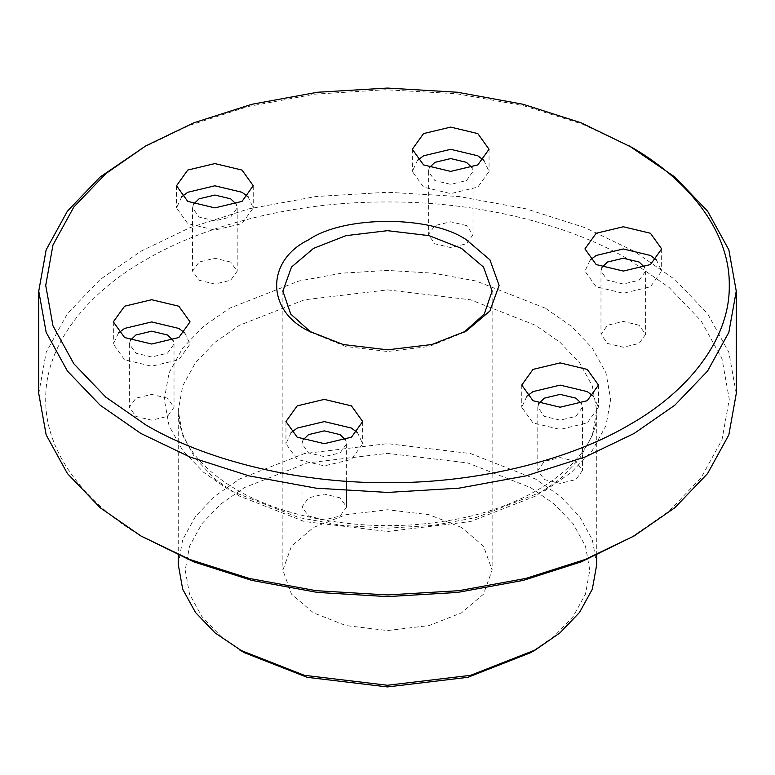 <?xml version="1.0" encoding="UTF-8"?>
<svg xmlns="http://www.w3.org/2000/svg" width="775" height="775" viewBox="0 0 775 775"><rect width="100%" height="100%" fill="white"/><g stroke="black" fill="none" stroke-linecap="round" stroke-linejoin="round"><path stroke-width="0.58" stroke-dasharray="3.88 2.91" d="M140.895 535.971L145.826 538.819C88.379 506.55 44.892 454.324 45.725 399.29C44.892 344.265 88.379 292.039 145.826 259.77C201.723 226.6 292.194 201.49 387.5 201.975C482.806 201.49 573.277 226.6 629.174 259.77L669.116 287.486L701.162 320.918L722.019 358.864L729.275 399.29L722.019 439.725L701.162 477.662L669.116 511.103L629.174 538.819M736.25 393.603L728.849 352.344L707.565 313.633L674.86 279.504L634.105 251.226L585.115 227.695L526.012 208.814L458.965 196.521L387.5 192.248L316.035 196.521L248.988 208.814L189.885 227.695L140.895 251.226L100.14 279.504L67.435 313.633L46.151 352.344L38.75 393.603M244.464 652.724L220.827 636.314L201.858 616.532L189.517 594.076L185.225 570.148L189.517 546.22L201.868 523.764L220.836 503.973L244.474 487.572L307.162 462.975L387.5 453.365L467.838 462.975L530.526 487.572L554.164 503.973L573.132 523.764L585.483 546.22L589.775 570.148L585.483 594.076L573.142 616.532L554.173 636.323L530.536 652.724M596.75 564.452L592.313 539.7L579.535 516.47L559.918 496L535.467 479.028L470.609 453.578L387.5 443.639L304.391 453.578L239.533 479.028L215.082 496L195.465 516.47L182.687 539.7L178.25 564.452M311.133 332.378L345.941 346.522L387.5 351.492L429.059 346.522L463.867 332.378M291.129 432.644L285.956 443.746L297.193 459.41L324.318 465.891L351.443 459.41L362.681 443.746L357.507 432.644M302.986 439.948L301.998 443.746L308.537 452.862L324.318 456.63L340.099 452.862L346.638 443.746L345.64 439.948M340.099 497.85L324.318 494.072L308.537 497.85L301.998 506.957L308.537 516.072L324.318 519.851L340.099 516.072L346.638 506.957L340.099 497.85M118.497 332.979L113.334 344.081L124.572 359.745L151.697 366.226L178.822 359.745L190.059 344.081L184.886 332.979M130.365 340.283L129.377 344.081L135.906 353.197L151.697 356.965L167.477 353.197L174.017 344.081L173.019 340.283M167.477 398.185L151.697 394.407L135.906 398.185L129.377 407.301L135.906 416.407L151.697 420.186L167.477 416.407L174.017 407.301L167.477 398.185M181.689 196.831L176.516 207.942L187.753 223.597L214.878 230.088L242.003 223.597L253.241 207.942L248.068 196.831M193.547 204.145L192.558 207.942L199.097 217.048L214.878 220.827L230.659 217.048L237.198 207.942L236.201 204.145M230.659 262.047L214.878 258.269L199.097 262.047L192.558 271.153L199.097 280.269L214.878 284.047L230.659 280.269L237.198 271.153L230.659 262.047M417.493 160.357L412.319 171.459L423.557 187.124L450.682 193.614L477.807 187.124L489.044 171.459L483.871 160.357M429.36 167.662L428.362 171.459L434.901 180.575L450.682 184.343L466.463 180.575L473.002 171.459L472.014 167.662M466.463 225.564L450.682 221.795L434.901 225.564L428.362 234.68L434.901 243.786L450.682 247.564L466.463 243.786L473.002 234.68L466.463 225.564M590.114 260.022L584.941 271.124L596.178 286.789L623.303 293.27L650.428 286.789L661.666 271.124L656.502 260.022M601.981 267.327L600.983 271.124L607.523 280.24L623.303 284.008L639.094 280.24L645.623 271.124L644.635 267.327M639.094 325.229L623.303 321.451L607.523 325.229L600.983 334.335L607.523 343.451L623.303 347.229L639.094 343.451L645.623 334.335L639.094 325.229M526.932 396.161L521.759 407.262L532.997 422.927L560.122 429.418L587.247 422.927L598.484 407.262L593.311 396.161M538.799 403.465L537.802 407.262L544.341 416.378L560.122 420.157L575.903 416.378L582.442 407.262L581.453 403.465M575.903 461.367L560.122 457.599L544.341 461.367L537.802 470.483L544.341 479.589L560.122 483.368L575.903 479.589L582.442 470.483L575.903 461.367M461.483 527.436L429.059 514.707L387.5 509.747L345.941 514.707L313.517 527.436L291.478 546.152L282.875 570.148L291.478 594.134L313.517 612.86L345.941 625.58L387.5 630.55L429.059 625.58L461.483 612.86L483.522 594.134L492.125 570.148L483.522 546.152L461.483 527.436M140.895 148.713L189.507 125.337L248.087 106.524L314.553 94.192L385.456 89.745L456.485 93.717L523.309 105.633L582.413 124.116L631.615 147.289M239.533 496.107L215.082 479.144L195.465 458.664L182.687 435.443L178.25 410.682L182.687 385.931L195.465 362.7L215.082 342.23L239.533 325.258L304.391 299.809L387.5 289.879L470.609 299.809L535.467 325.258L559.918 342.23L579.535 362.7L592.313 385.931L596.75 410.682L592.313 435.443L579.535 458.664L559.918 479.144L535.467 496.107L470.609 521.556L387.5 531.495L304.391 521.556L239.533 496.107M545.329 308.179L476.15 281.034L433.235 273.168L387.5 270.427L341.765 273.168L298.85 281.034L229.671 308.179L203.593 326.275L182.658 348.111L169.037 372.891L164.3 399.29L169.037 425.698L182.658 450.478L203.593 472.314L229.671 490.41L298.85 517.555L341.765 525.421L387.5 528.163L433.235 525.421L476.15 517.555L545.329 490.41L571.408 472.314L592.342 450.478L605.963 425.698L610.7 399.29L605.963 372.891L592.342 348.111L571.408 326.275L545.329 308.179M596.75 555.307L596.75 410.682C599.559 456.582 534.227 508.749 442.225 521.507C370.062 532.967 287.951 519.996 236.646 489.722C210.49 474.261 193.062 456.94 184.363 437.739C180.265 428.701 178.231 419.692 178.25 410.682L178.25 555.307M285.956 421.532L285.956 443.746M301.998 443.746L301.998 506.957M113.334 321.867L113.334 344.081M129.377 344.081L129.377 407.301M176.516 185.729L176.516 207.942M192.558 207.942L192.558 271.153M412.319 149.255L412.319 171.459M428.362 171.459L428.362 234.68M584.941 248.911L584.941 271.124M600.983 271.124L600.983 334.335M521.759 385.059L521.759 407.262M537.802 407.262L537.802 470.483M282.875 291.09L282.875 570.148M492.125 291.09L492.125 570.148M582.442 407.262L582.442 470.483M598.484 385.059L598.484 407.262M645.623 271.124L645.623 334.335M661.666 248.911L661.666 271.124M473.002 171.459L473.002 234.68M489.044 149.255L489.044 171.459M237.198 207.942L237.198 271.153M253.241 185.729L253.241 207.942M174.017 344.081L174.017 407.301M190.059 321.867L190.059 344.081M346.638 443.746L346.638 481.294M362.681 421.532L362.681 443.746M466.414 330.954L461.483 333.802"/><path stroke-width="1.16" d="M145.826 424.923C201.723 458.083 292.194 483.193 387.5 482.718C482.806 483.193 573.277 458.083 629.174 424.923C686.621 392.654 730.108 340.419 729.275 285.394C730.108 230.369 686.621 178.134 629.174 145.865L674.86 177L707.565 211.12L728.849 249.831L736.25 291.09L728.849 332.349L707.565 371.06L674.86 405.18L634.105 433.467L585.115 456.988L526.012 475.869L458.965 488.163L387.5 492.435L316.035 488.163L248.988 475.869L189.885 456.988L140.895 433.467L100.14 405.18L67.435 371.06L46.151 332.349L38.75 291.09L46.151 249.831L67.435 211.12L100.14 177L145.826 145.865L105.884 173.581L73.838 207.022L52.981 244.958L45.725 285.394L52.981 325.829L73.838 363.766L105.884 397.207L145.826 424.923M634.105 535.971L581.163 561.885L523.241 580.388L457.531 592.429L387.5 596.614L317.469 592.429L251.759 580.388L193.837 561.885L140.895 535.971L189.885 559.502L248.988 578.382L316.035 590.676L387.5 594.948L458.965 590.676L526.012 578.382L585.115 559.502L634.105 535.971L674.86 507.693L707.565 473.573L728.849 434.853L736.25 393.603L736.25 291.09M535.467 649.876L530.536 652.724L467.838 677.321L387.5 686.931L307.162 677.321L244.474 652.724L239.533 649.876L304.391 675.325L387.5 685.265L470.609 675.325L535.467 649.876L559.918 632.904L579.535 612.434L592.313 589.203L596.75 564.452L596.75 555.307M308.586 330.954L308.586 330.954C266.019 310.446 266.019 260.332 308.586 239.833C344.1 215.256 430.9 215.256 466.414 239.833L489.916 259.799L499.1 285.394L489.916 310.978L466.414 330.954L431.82 344.526L387.5 349.825L343.18 344.526L308.586 330.954M463.867 332.378L484.268 314.059L492.125 291.09L483.522 267.094L461.483 248.378L429.059 235.648L387.5 230.679L345.941 235.648L313.517 248.378L291.478 267.094L282.875 291.09L290.732 314.059L311.133 332.378M351.443 405.877L324.318 399.387L297.193 405.877L285.956 421.532L297.193 437.197L324.318 443.678L351.443 437.197L362.681 421.532L351.443 405.877M357.507 432.644L351.443 428.081L324.318 421.6L297.193 428.081L291.129 432.644M345.64 439.948L340.099 434.63L324.318 430.861L308.537 434.63L302.986 439.948M178.822 306.212L151.697 299.722L124.572 306.212L113.334 321.867L124.572 337.532L151.697 344.022L178.822 337.532L190.059 321.867L178.822 306.212M184.886 332.979L178.822 328.426L151.697 321.935L124.572 328.426L118.497 332.979M173.019 340.283L167.477 334.974L151.697 331.196L135.906 334.974L130.365 340.283M242.003 170.064L214.878 163.583L187.753 170.064L176.516 185.729L187.753 201.393L214.878 207.874L242.003 201.393L253.241 185.729L242.003 170.064M248.068 196.831L242.003 192.278L214.878 185.797L187.753 192.278L181.689 196.831M236.201 204.145L230.659 198.826L214.878 195.058L199.097 198.826L193.547 204.145M477.807 133.591L450.682 127.1L423.557 133.591L412.319 149.255L423.557 164.91L450.682 171.401L477.807 164.91L489.044 149.255L477.807 133.591M483.871 160.357L477.807 155.804L450.682 149.313L423.557 155.804L417.493 160.357M472.014 167.662L466.463 162.353L450.682 158.575L434.901 162.353L429.36 167.662M650.428 233.256L623.303 226.765L596.178 233.256L584.941 248.911L596.178 264.575L623.303 271.066L650.428 264.575L661.666 248.911L650.428 233.256M656.502 260.022L650.428 255.459L623.303 248.978L596.178 255.459L590.114 260.022M644.635 267.327L639.094 262.008L623.303 258.24L607.523 262.008L601.981 267.327M587.247 369.394L560.122 362.903L532.997 369.394L521.759 385.059L532.997 400.714L560.122 407.204L587.247 400.714L598.484 385.059L587.247 369.394M593.311 396.161L587.247 391.608L560.122 385.117L532.997 391.608L526.932 396.161M581.453 403.465L575.903 398.156L560.122 394.378L544.341 398.156L538.799 403.465M38.75 291.09L38.75 393.603L46.151 434.853L67.435 473.573L100.14 507.693L140.895 535.971M631.615 147.289L581.163 122.808L523.241 104.305L457.531 92.254L387.5 88.069L317.469 92.254L251.759 104.305L193.837 122.808L145.826 145.865M178.25 555.307L178.25 564.452L182.687 589.203L195.465 612.434L215.082 632.904L244.464 652.724M346.638 481.294L346.638 506.957"/></g></svg>
